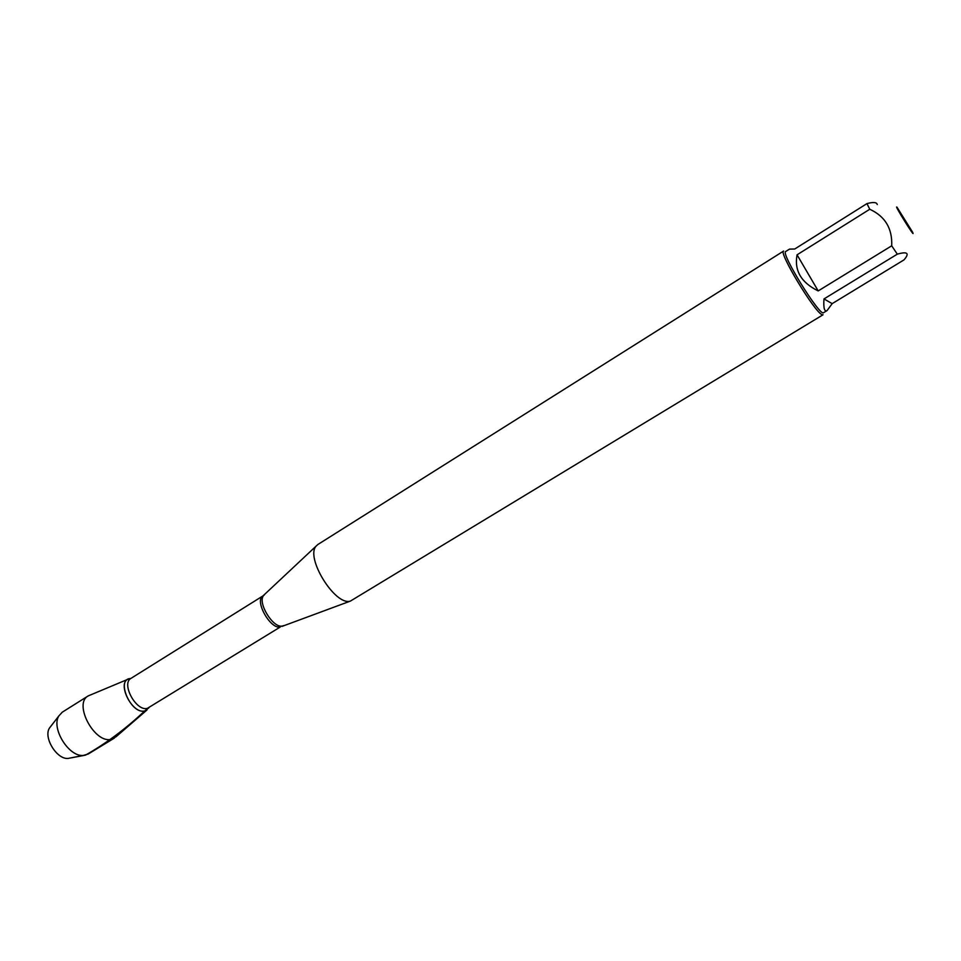 <?xml version="1.0" encoding="UTF-8"?>
<svg xmlns="http://www.w3.org/2000/svg" width="961" height="961" viewBox="0 0 961 961"><rect width="100%" height="100%" fill="white"/><g stroke="black" fill="none" stroke-linecap="round" stroke-linejoin="round"><path stroke-width="1.44" d="M317.887 544.491L316.289 545.932C304.865 557.2 335.221 606.283 350.393 601.093L823.036 314.776L821.967 314.619C814.435 311.953 778.158 251.734 783.623 251.049L317.887 544.491M144.691 710.96L148.871 707.837L144.691 710.96C130.792 714.66 115.32 678.418 130.744 678.526L129.002 678.838C116.101 681.902 131.969 714.552 144.691 710.96C125.951 728.642 106.203 743.382 85.421 755.166M897.033 207.264C893.057 203.119 917.022 241.499 912.518 232.057L897.033 207.264M797.053 254.821C794.158 270.606 801.21 282.642 818.195 290.919L797.053 254.821L869.753 209.258C885.141 216.345 892.457 228.526 891.7 245.812L897.31 254.148C907.52 251.265 909.767 253.175 904.025 259.866L832.178 303.64L823.973 298.931C823.373 308.121 824.418 312.001 827.097 310.559L832.178 303.64M818.195 290.919L891.7 245.812M897.31 254.148L823.973 298.931M877.249 204.537C876.792 202.23 873.357 201.918 866.966 203.6L869.753 209.258M827.097 310.559L823.577 312.697C820.153 317.202 780.176 252.539 785.726 251.494L789.522 249.115L794.735 249.007L866.966 203.6M147.021 709.951L116.053 736.739L111.596 739.225C94.887 744.427 72.976 703.728 88.208 695.908L128.029 679.235M51.077 725.987L49.383 728.174C43.329 737.688 56.879 759.598 68.099 758.433L70.814 757.905M114.311 738.132L88.184 754.037L83.223 755.454C68.76 756.956 51.005 728.246 58.813 715.981L62.297 712.173L88.208 695.908M69.624 758.133L84.592 755.322M264.563 594.655L263.746 595.424C257.031 602.066 272.9 628.362 282.258 626.055L283.699 625.599M280.276 627.016C270.185 629.431 254.064 600.241 263.038 595.856L131.032 678.334C120.918 683.499 136.114 711.633 147.309 708.389L280.276 627.016M281.933 626.428L350.393 601.093M263.038 595.856L316.289 545.932M68.099 758.433L83.223 755.454M49.383 728.174L58.813 715.981"/></g></svg>
